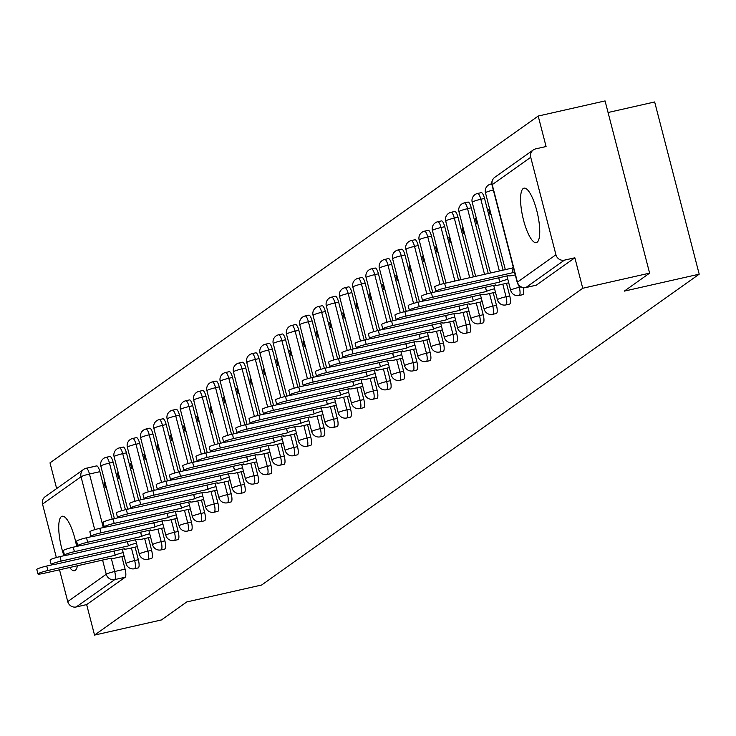 <?xml version="1.0" encoding="UTF-8"?>
<svg xmlns="http://www.w3.org/2000/svg" width="736" height="736" viewBox="0 0 736 736"><rect width="100%" height="100%" fill="white"/><g stroke="black" fill="none" stroke-linecap="round" stroke-linejoin="round"><path stroke-width="1.1" d="M523.213 188.526A27.913 7.553 -102.7 0 0 523.149 218.592A27.913 7.553 -102.7 0 0 536.314 242.622A27.913 7.553 -102.7 0 0 537.105 242.264A27.913 7.553 -102.7 0 0 537.17 212.198A27.913 7.553 -102.7 0 0 523.995 188.168A27.913 7.553 -102.7 0 0 523.213 188.526M76.618 546.434A27.913 7.553 -102.7 0 0 62.155 516.267A27.913 7.553 -102.7 0 0 61.364 516.626A27.913 7.553 -102.7 0 0 63.958 555.717M69.653 567.484A27.913 7.553 -102.7 0 0 74.474 570.713A27.913 7.553 -102.7 0 0 75.256 570.354A27.913 7.553 -102.7 0 0 77.436 565.726M522.652 294.658A7.158 1.941 -102.7 0 0 522.882 294.658A7.158 1.941 -102.7 0 0 523.084 294.566A7.158 1.941 -102.7 0 0 523.287 287.721M509.395 304.088A7.158 1.941 -102.7 0 0 509.616 304.078A7.158 1.941 -102.7 0 0 509.818 303.986A7.158 1.941 -102.7 0 0 509.735 295.89L506.037 296.728A7.158 1.941 77.3 0 1 506.12 304.824A7.158 1.941 77.3 0 1 505.917 304.916L509.616 304.078M496.128 313.508A7.158 1.941 -102.7 0 0 496.349 313.499A7.158 1.941 -102.7 0 0 496.552 313.407A7.158 1.941 -102.7 0 0 496.469 305.311L492.78 306.148A7.158 1.941 77.3 0 1 492.853 314.244A7.158 1.941 77.3 0 1 492.651 314.336L496.349 313.499M482.862 322.929A7.158 1.941 -102.7 0 0 483.083 322.929A7.158 1.941 -102.7 0 0 483.285 322.828A7.158 1.941 -102.7 0 0 483.212 314.732L479.513 315.569A7.158 1.941 77.3 0 1 479.596 323.665A7.158 1.941 77.3 0 1 479.394 323.757L483.083 322.929M469.605 332.35A7.158 1.941 -102.7 0 0 469.826 332.35A7.158 1.941 -102.7 0 0 470.028 332.258A7.158 1.941 -102.7 0 0 469.945 324.162L466.247 324.999A7.158 1.941 77.3 0 1 466.33 333.095A7.158 1.941 77.3 0 1 466.127 333.187L469.826 332.35M456.338 341.771A7.158 1.941 -102.7 0 0 456.559 341.771A7.158 1.941 -102.7 0 0 456.762 341.679A7.158 1.941 -102.7 0 0 456.679 333.583L452.98 334.42A7.158 1.941 77.3 0 1 453.063 342.516A7.158 1.941 77.3 0 1 452.861 342.608L456.559 341.771M443.072 351.192A7.158 1.941 -102.7 0 0 443.293 351.192A7.158 1.941 -102.7 0 0 443.495 351.1A7.158 1.941 -102.7 0 0 443.422 343.004L439.723 343.841A7.158 1.941 77.3 0 1 439.806 351.937A7.158 1.941 77.3 0 1 439.604 352.029L443.293 351.192M429.815 360.622A7.158 1.941 -102.7 0 0 430.036 360.612A7.158 1.941 -102.7 0 0 430.238 360.52A7.158 1.941 -102.7 0 0 430.155 352.424L426.457 353.262A7.158 1.941 77.3 0 1 426.54 361.358A7.158 1.941 77.3 0 1 426.337 361.45L430.036 360.612M416.548 370.042A7.158 1.941 -102.7 0 0 416.769 370.033A7.158 1.941 -102.7 0 0 416.972 369.941A7.158 1.941 -102.7 0 0 416.889 361.845L413.19 362.682A7.158 1.941 77.3 0 1 413.273 370.778A7.158 1.941 77.3 0 1 413.071 370.87L416.769 370.033M403.282 379.463A7.158 1.941 -102.7 0 0 403.503 379.463A7.158 1.941 -102.7 0 0 403.705 379.371A7.158 1.941 -102.7 0 0 403.622 371.275L399.933 372.103A7.158 1.941 77.3 0 1 400.016 380.199A7.158 1.941 77.3 0 1 399.814 380.291L403.503 379.463M390.016 388.884A7.158 1.941 -102.7 0 0 390.246 388.884A7.158 1.941 -102.7 0 0 390.448 388.792A7.158 1.941 -102.7 0 0 390.365 380.696L386.667 381.533A7.158 1.941 77.3 0 1 386.75 389.629A7.158 1.941 77.3 0 1 386.547 389.721L390.246 388.884M376.758 398.305A7.158 1.941 -102.7 0 0 376.979 398.305A7.158 1.941 -102.7 0 0 377.182 398.213A7.158 1.941 -102.7 0 0 377.099 390.117L373.4 390.954A7.158 1.941 77.3 0 1 373.483 399.05A7.158 1.941 77.3 0 1 373.281 399.142L376.979 398.305M363.492 407.735A7.158 1.941 -102.7 0 0 363.713 407.726A7.158 1.941 -102.7 0 0 363.915 407.634A7.158 1.941 -102.7 0 0 363.832 399.538L360.143 400.375A7.158 1.941 77.3 0 1 360.217 408.471A7.158 1.941 77.3 0 1 360.014 408.563L363.713 407.726M350.226 417.156A7.158 1.941 -102.7 0 0 350.446 417.146A7.158 1.941 -102.7 0 0 350.649 417.054A7.158 1.941 -102.7 0 0 350.575 408.958L346.877 409.796A7.158 1.941 77.3 0 1 346.96 417.892A7.158 1.941 77.3 0 1 346.757 417.984L350.446 417.146M336.968 426.576A7.158 1.941 -102.7 0 0 337.189 426.567A7.158 1.941 -102.7 0 0 337.392 426.475A7.158 1.941 -102.7 0 0 337.309 418.379L333.61 419.216A7.158 1.941 77.3 0 1 333.693 427.312A7.158 1.941 77.3 0 1 333.491 427.404L337.189 426.567M323.702 435.997A7.158 1.941 -102.7 0 0 323.923 435.997A7.158 1.941 -102.7 0 0 324.125 435.905A7.158 1.941 -102.7 0 0 324.042 427.809L320.344 428.637A7.158 1.941 77.3 0 1 320.427 436.742A7.158 1.941 77.3 0 1 320.224 436.834L323.923 435.997M310.436 445.418A7.158 1.941 -102.7 0 0 310.656 445.418A7.158 1.941 -102.7 0 0 310.859 445.326A7.158 1.941 -102.7 0 0 310.785 437.23L307.087 438.067A7.158 1.941 77.3 0 1 307.17 446.163A7.158 1.941 77.3 0 1 306.967 446.255L310.656 445.418M297.178 454.839A7.158 1.941 -102.7 0 0 297.399 454.839A7.158 1.941 -102.7 0 0 297.602 454.747A7.158 1.941 -102.7 0 0 297.519 446.651L293.82 447.488A7.158 1.941 77.3 0 1 293.903 455.584A7.158 1.941 77.3 0 1 293.701 455.676L297.399 454.839M283.912 464.269A7.158 1.941 -102.7 0 0 284.133 464.26A7.158 1.941 -102.7 0 0 284.335 464.168A7.158 1.941 -102.7 0 0 284.252 456.072L280.554 456.909A7.158 1.941 77.3 0 1 280.637 465.005A7.158 1.941 77.3 0 1 280.434 465.097L284.133 464.26M270.646 473.69A7.158 1.941 -102.7 0 0 270.866 473.68A7.158 1.941 -102.7 0 0 271.069 473.588A7.158 1.941 -102.7 0 0 270.986 465.492L267.297 466.33A7.158 1.941 77.3 0 1 267.38 474.426A7.158 1.941 77.3 0 1 267.177 474.518L270.866 473.68M257.379 483.11A7.158 1.941 -102.7 0 0 257.609 483.11A7.158 1.941 -102.7 0 0 257.812 483.018A7.158 1.941 -102.7 0 0 257.729 474.913L254.03 475.75A7.158 1.941 77.3 0 1 254.113 483.846A7.158 1.941 77.3 0 1 253.911 483.938L257.609 483.11M244.122 492.531A7.158 1.941 -102.7 0 0 244.343 492.531A7.158 1.941 -102.7 0 0 244.545 492.439A7.158 1.941 -102.7 0 0 244.462 484.343L240.764 485.18A7.158 1.941 77.3 0 1 240.847 493.276A7.158 1.941 77.3 0 1 240.644 493.368L244.343 492.531M230.856 501.952A7.158 1.941 -102.7 0 0 231.076 501.952A7.158 1.941 -102.7 0 0 231.279 501.86A7.158 1.941 -102.7 0 0 231.196 493.764L227.507 494.601A7.158 1.941 77.3 0 1 227.58 502.697A7.158 1.941 77.3 0 1 227.378 502.789L231.076 501.952M217.589 511.382A7.158 1.941 -102.7 0 0 217.819 511.373A7.158 1.941 -102.7 0 0 218.012 511.281A7.158 1.941 -102.7 0 0 217.939 503.185L214.24 504.022A7.158 1.941 77.3 0 1 214.323 512.118A7.158 1.941 77.3 0 1 214.121 512.21L217.819 511.373M204.332 520.803A7.158 1.941 -102.7 0 0 204.553 520.794A7.158 1.941 -102.7 0 0 204.755 520.702A7.158 1.941 -102.7 0 0 204.672 512.606L200.974 513.443A7.158 1.941 77.3 0 1 201.057 521.539A7.158 1.941 77.3 0 1 200.854 521.631L204.553 520.794M191.066 530.224A7.158 1.941 -102.7 0 0 191.286 530.214A7.158 1.941 -102.7 0 0 191.489 530.122A7.158 1.941 -102.7 0 0 191.406 522.026L187.717 522.864A7.158 1.941 77.3 0 1 187.79 530.96A7.158 1.941 77.3 0 1 187.588 531.052L191.286 530.214M177.799 539.644A7.158 1.941 -102.7 0 0 178.02 539.644A7.158 1.941 -102.7 0 0 178.222 539.552A7.158 1.941 -102.7 0 0 178.149 531.456L174.45 532.284A7.158 1.941 77.3 0 1 174.533 540.39A7.158 1.941 77.3 0 1 174.331 540.482L178.02 539.644M164.542 549.065A7.158 1.941 -102.7 0 0 164.763 549.065A7.158 1.941 -102.7 0 0 164.965 548.973A7.158 1.941 -102.7 0 0 164.882 540.877L161.184 541.714A7.158 1.941 77.3 0 1 161.267 549.81A7.158 1.941 77.3 0 1 161.064 549.902L164.763 549.065M151.276 558.486A7.158 1.941 -102.7 0 0 151.496 558.486A7.158 1.941 -102.7 0 0 151.699 558.394A7.158 1.941 -102.7 0 0 151.616 550.298L147.918 551.135A7.158 1.941 77.3 0 1 148 559.231A7.158 1.941 77.3 0 1 147.798 559.323L151.496 558.486M138.009 567.916A7.158 1.941 -102.7 0 0 138.23 567.907A7.158 1.941 -102.7 0 0 138.432 567.815A7.158 1.941 -102.7 0 0 138.35 559.719L134.66 560.556A7.158 1.941 77.3 0 1 134.743 568.652A7.158 1.941 77.3 0 1 134.541 568.744L138.23 567.907M649.612 273.139L624.275 291.134L699.2 274.178L261.666 585L186.742 601.956L161.405 619.951L94.539 635.085L582.746 288.264L649.612 273.139L605.066 100.915L538.2 116.049L50.002 462.861L56.644 488.557M608.065 112.507L654.663 101.964L699.2 274.178M538.2 116.049L546.084 146.528L535.67 148.884A7.158 6.845 54.6 0 0 530.73 157.292L555.938 254.766A7.158 6.845 54.6 0 0 564.448 260.139L525.927 287.5A7.158 1.941 77.3 0 1 525.725 287.592A7.158 1.941 77.3 0 1 525.467 287.592M582.746 288.264L574.862 257.784L564.448 260.139M86.406 468.243L96.398 465.989A7.158 1.941 77.3 0 1 96.6 465.897A7.158 1.941 77.3 0 1 99.884 471.666L112.157 519.138M121.836 556.563L125.092 569.14L114.678 571.495A7.158 1.941 77.3 0 1 114.752 579.6L76.24 606.961A7.158 6.845 -125.4 0 1 67.74 601.588L59.515 569.784M56.35 557.538L42.532 504.114A7.158 6.845 -125.4 0 1 45.108 496.763L83.619 469.393A7.158 6.845 -125.4 0 1 85.983 468.344A7.158 1.941 77.3 0 1 86.186 468.252A7.158 1.941 77.3 0 1 89.47 474.021L103.307 527.556M76.24 606.961L86.655 604.596L94.539 635.085M118.183 472.53L117.282 473.174L118.294 472.944M117.282 473.174L118.616 478.336L119.526 477.692M136.335 546.857L137.338 546.581M131.45 463.1L130.539 463.744L131.56 463.514M130.539 463.744L131.882 468.915L132.784 468.271M149.601 537.436L150.604 537.16M144.716 453.68L143.805 454.324L144.817 454.094M143.805 454.324L145.139 459.494L146.05 458.85M162.868 528.016L163.861 527.73M157.973 444.259L157.072 444.903L158.084 444.673M157.072 444.903L158.406 450.073L159.316 449.429M176.125 518.595L177.128 518.31M171.24 434.838L170.338 435.482L171.35 435.252M170.338 435.482L171.672 440.643L172.574 439.999M189.391 509.174L190.394 508.889M184.506 425.417L183.595 426.061L184.616 425.831M183.595 426.061L184.929 431.222L185.84 430.578M202.658 499.744L203.66 499.468M197.772 415.987L196.862 416.631L197.874 416.41M196.862 416.631L198.196 421.802L199.106 421.158M215.915 490.323L216.918 490.047M211.03 406.566L210.128 407.21L211.14 406.98M210.128 407.21L211.462 412.381L212.364 411.737M229.181 480.902L230.184 480.626M224.296 397.146L223.385 397.79L224.406 397.56M223.385 397.79L224.728 402.96L225.63 402.316M242.448 471.482L243.45 471.196M237.562 387.725L236.652 388.369L237.664 388.139M236.652 388.369L237.986 393.539L238.896 392.886M255.705 462.061L256.708 461.776M250.82 378.304L249.918 378.948L250.93 378.718M249.918 378.948L251.252 384.109L252.163 383.465M268.971 452.64L269.974 452.355M264.086 368.883L263.175 369.527L264.196 369.297M263.175 369.527L264.518 374.688L265.42 374.044M282.238 443.21L283.24 442.934M277.352 359.453L276.442 360.097L277.454 359.867M276.442 360.097L277.776 365.268L278.686 364.624M295.504 433.789L296.498 433.513M290.61 350.032L289.708 350.676L290.72 350.446M289.708 350.676L291.042 355.847L291.953 355.203M308.761 424.368L309.764 424.083M303.876 340.612L302.974 341.256L303.986 341.026M302.974 341.256L304.308 346.426L305.21 345.782M322.028 414.948L323.03 414.662M317.142 331.191L316.232 331.835L317.253 331.605M316.232 331.835L317.566 336.996L318.476 336.352M335.294 405.527L336.297 405.242M330.409 321.77L329.498 322.414L330.51 322.184M329.498 322.414L330.832 327.575L331.743 326.931M348.551 396.097L349.554 395.821M343.666 312.34L342.764 312.993L343.776 312.763M342.764 312.993L344.098 318.154L345 317.51M361.818 386.676L362.82 386.4M356.932 302.919L356.022 303.563L357.043 303.333M356.022 303.563L357.365 308.734L358.266 308.09M375.084 377.255L376.087 376.979M370.199 293.498L369.288 294.142L370.3 293.912M369.288 294.142L370.622 299.313L371.533 298.669M388.341 367.834L389.344 367.549M383.456 284.078L382.554 284.722L383.566 284.492M382.554 284.722L383.888 289.892L384.799 289.239M401.608 358.414L402.61 358.128M396.722 274.657L395.812 275.301L396.833 275.071M395.812 275.301L397.155 280.462L398.056 279.818M414.874 348.993L415.877 348.708M409.989 265.236L409.078 265.88L410.09 265.65M409.078 265.88L410.412 271.041L411.323 270.397M428.14 339.563L429.134 339.287M423.246 255.806L422.344 256.45L423.356 256.22M422.344 256.45L423.678 261.62L424.589 260.976M441.398 330.142L442.4 329.866M436.512 246.385L435.602 247.029L436.623 246.799M435.602 247.029L436.945 252.2L437.846 251.556M454.664 320.721L455.667 320.436M449.779 236.964L448.868 237.608L449.88 237.378M448.868 237.608L450.202 242.779L451.113 242.135M467.93 311.3L468.933 311.015M463.045 227.544L462.134 228.188L463.146 227.958M462.134 228.188L463.468 233.349L464.379 232.705M481.188 301.88L482.19 301.594M476.302 218.123L475.401 218.767L476.413 218.537M475.401 218.767L476.735 223.928L477.636 223.284M494.454 292.45L495.457 292.174M489.569 208.693L488.658 209.346L489.679 209.116M488.658 209.346L490.001 214.507L490.903 213.863M507.72 283.029L508.723 282.753M484.527 198.416L480.829 199.254A7.158 1.941 77.3 0 0 477.554 193.476L481.243 192.639A7.158 1.941 -102.7 0 1 484.527 198.416L503.074 270.14M506.478 283.314L509.735 295.89M471.261 207.837L467.562 208.674A7.158 1.941 77.3 0 0 464.287 202.906L467.986 202.069A7.158 1.941 -102.7 0 1 471.261 207.837L488.244 273.498M493.221 292.735L496.469 305.311M458.004 217.258L454.305 218.095A7.158 1.941 77.3 0 0 451.021 212.327L454.719 211.49A7.158 1.941 -102.7 0 1 458.004 217.258L473.414 276.856M479.955 302.156L483.212 314.732M444.737 226.688L441.039 227.516A7.158 1.941 77.3 0 0 437.764 221.748L441.453 220.91A7.158 1.941 -102.7 0 1 444.737 226.688L458.583 280.214M466.688 311.576L469.945 324.162M431.471 236.109L427.772 236.946A7.158 1.941 77.3 0 0 424.497 231.168L428.196 230.331A7.158 1.941 -102.7 0 1 431.471 236.109L443.744 283.572M453.431 320.997L456.679 333.583M418.204 245.53L414.515 246.367A7.158 1.941 77.3 0 0 411.231 240.589L414.929 239.752A7.158 1.941 -102.7 0 1 418.204 245.53L430.486 292.992M440.165 330.427L443.422 343.004M404.947 254.95L401.249 255.788A7.158 1.941 77.3 0 0 397.964 250.01L401.663 249.182A7.158 1.941 -102.7 0 1 404.947 254.95L417.22 302.413M426.898 339.848L430.155 352.424M391.681 264.371L387.982 265.208A7.158 1.941 77.3 0 0 384.707 259.44L388.406 258.603A7.158 1.941 -102.7 0 1 391.681 264.371L403.954 311.843M413.632 349.269L416.889 361.845M378.414 273.792L374.725 274.629A7.158 1.941 77.3 0 0 371.441 268.861L375.139 268.024A7.158 1.941 -102.7 0 1 378.414 273.792L390.696 321.264M400.375 358.69L403.622 371.275M365.157 283.222L361.459 284.05A7.158 1.941 77.3 0 0 358.174 278.282L361.873 277.444A7.158 1.941 -102.7 0 1 365.157 283.222L377.43 330.685M387.108 368.11L390.365 380.696M351.891 292.643L348.192 293.48A7.158 1.941 77.3 0 0 344.917 287.702L348.606 286.865A7.158 1.941 -102.7 0 1 351.891 292.643L364.164 340.106M373.842 377.531L377.099 390.117M338.624 302.064L334.935 302.901A7.158 1.941 77.3 0 0 331.651 297.123L335.349 296.286A7.158 1.941 -102.7 0 1 338.624 302.064L350.906 349.526M360.585 386.961L363.832 399.538M325.367 311.484L321.669 312.322A7.158 1.941 77.3 0 0 318.384 306.553L322.083 305.716A7.158 1.941 -102.7 0 1 325.367 311.484L337.64 358.956M347.318 396.382L350.575 408.958M312.101 320.905L308.402 321.742A7.158 1.941 77.3 0 0 305.127 315.974L308.816 315.137A7.158 1.941 -102.7 0 1 312.101 320.905L324.374 368.377M334.052 405.803L337.309 418.379M298.834 330.326L295.136 331.163A7.158 1.941 77.3 0 0 291.861 325.395L295.559 324.558A7.158 1.941 -102.7 0 1 298.834 330.326L311.107 377.798M320.795 415.224L324.042 427.809M285.568 339.756L281.879 340.593A7.158 1.941 77.3 0 0 278.594 334.816L282.293 333.978A7.158 1.941 -102.7 0 1 285.568 339.756L297.85 387.219M307.528 424.644L310.785 437.23M272.311 349.177L268.612 350.014A7.158 1.941 77.3 0 0 265.337 344.236L269.026 343.399A7.158 1.941 -102.7 0 1 272.311 349.177L284.584 396.64M294.262 434.074L297.519 446.651M259.044 358.598L255.346 359.435A7.158 1.941 77.3 0 0 252.071 353.657L255.769 352.829A7.158 1.941 -102.7 0 1 259.044 358.598L271.317 406.06M281.005 443.495L284.252 456.072M245.778 368.018L242.089 368.856A7.158 1.941 77.3 0 0 238.804 363.087L242.503 362.25A7.158 1.941 -102.7 0 1 245.778 368.018L258.06 415.49M267.738 452.916L270.986 465.492M232.521 377.439L228.822 378.276A7.158 1.941 77.3 0 0 225.538 372.508L229.236 371.671A7.158 1.941 -102.7 0 1 232.521 377.439L244.794 424.911M254.472 462.337L257.729 474.913M219.254 386.869L215.556 387.697A7.158 1.941 77.3 0 0 212.281 381.929L215.97 381.092A7.158 1.941 -102.7 0 1 219.254 386.869L231.527 434.332M241.206 471.758L244.462 484.343M205.988 396.29L202.299 397.127A7.158 1.941 77.3 0 0 199.014 391.35L202.713 390.512A7.158 1.941 -102.7 0 1 205.988 396.29L218.27 443.753M227.948 481.178L231.196 493.764M192.731 405.711L189.032 406.548A7.158 1.941 77.3 0 0 185.748 400.77L189.446 399.933A7.158 1.941 -102.7 0 1 192.731 405.711L205.004 453.174M214.682 490.608L217.939 503.185M179.464 415.132L175.766 415.969A7.158 1.941 77.3 0 0 172.491 410.2L176.18 409.363A7.158 1.941 -102.7 0 1 179.464 415.132L191.737 462.594M201.416 500.029L204.672 512.606M166.198 424.552L162.5 425.39A7.158 1.941 77.3 0 0 159.224 419.621L162.923 418.784A7.158 1.941 -102.7 0 1 166.198 424.552L178.471 472.024M188.158 509.45L191.406 522.026M152.932 433.973L149.242 434.81A7.158 1.941 77.3 0 0 145.958 429.042L149.656 428.205A7.158 1.941 -102.7 0 1 152.932 433.973L165.214 481.445M174.892 518.871L178.149 531.456M139.674 443.403L135.976 444.24A7.158 1.941 77.3 0 0 132.701 438.463L136.39 437.626A7.158 1.941 -102.7 0 1 139.674 443.403L151.947 490.866M161.626 528.292L164.882 540.877M126.408 452.824L122.71 453.661A7.158 1.941 77.3 0 0 119.434 447.884L123.133 447.046A7.158 1.941 -102.7 0 1 126.408 452.824L138.681 500.287M148.368 537.722L151.616 550.298M113.142 462.245L109.452 463.082A7.158 1.941 77.3 0 0 106.168 457.304L109.866 456.476A7.158 1.941 -102.7 0 1 113.142 462.245L125.424 509.708M135.102 547.142L138.35 559.719M104.926 481.951L104.015 482.595L105.027 482.365M104.015 482.595L105.349 487.756L106.26 487.112M123.068 556.278L124.071 556.002M574.862 257.784L536.342 285.145A7.158 1.941 77.3 0 1 536.139 285.237A7.158 1.941 77.3 0 1 535.918 285.237M86.655 604.596L125.175 577.236A7.158 1.941 -102.7 0 0 125.092 569.14M123.197 552.598A7.158 0.773 165.5 0 0 115.212 555.22L113.979 551.034M115.083 555.312L47.886 570.52A8.234 0.892 165.5 0 0 37.959 573.97L36.8 569.489A8.234 0.892 -14.5 0 1 46.727 566.039L52.799 564.668M37.959 573.97A8.234 0.892 165.5 0 0 43.967 573.298L111.044 558.182A7.158 0.773 165.5 0 0 110.832 558.449A7.158 0.773 165.5 0 0 116.067 557.87L123.961 556.085M136.454 543.168A7.158 0.773 165.5 0 0 128.478 545.799L127.245 541.613M128.349 545.891L61.143 561.099A8.234 0.892 165.5 0 0 51.226 564.549L50.066 560.068A8.234 0.892 -14.5 0 1 59.984 556.618L66.065 555.238M51.226 564.549A8.234 0.892 165.5 0 0 57.233 563.877L124.31 548.762A7.158 0.773 165.5 0 0 124.099 549.028A7.158 0.773 165.5 0 0 129.324 548.449L137.227 546.655M149.721 533.747A7.158 0.773 165.5 0 0 141.735 536.378L140.502 532.192M141.606 536.47L74.41 551.669A8.234 0.892 165.5 0 0 64.483 555.119L63.324 550.648A8.234 0.892 -14.5 0 1 73.25 547.198L79.332 545.818M64.483 555.119A8.234 0.892 165.5 0 0 70.5 554.447L137.568 539.332A7.158 0.773 165.5 0 0 137.365 539.608A7.158 0.773 165.5 0 0 142.591 539.019L150.494 537.234M162.987 524.326A7.158 0.773 165.5 0 0 155.002 526.958L153.769 522.762M154.873 527.04L87.676 542.248A8.234 0.892 165.5 0 0 77.749 545.698L76.59 541.227A8.234 0.892 -14.5 0 1 86.517 537.777L92.589 536.397M77.749 545.698A8.234 0.892 165.5 0 0 83.766 545.026L150.834 529.911A7.158 0.773 165.5 0 0 150.622 530.187A7.158 0.773 165.5 0 0 155.857 529.598L163.751 527.813M176.244 514.906A7.158 0.773 165.5 0 0 168.268 517.528L167.035 513.342M168.139 517.62L100.933 532.827A8.234 0.892 165.5 0 0 91.016 536.277L89.856 531.797A8.234 0.892 -14.5 0 1 99.783 528.347L105.855 526.976M91.016 536.277A8.234 0.892 165.5 0 0 97.023 535.606L164.1 520.49A7.158 0.773 165.5 0 0 163.889 520.766A7.158 0.773 165.5 0 0 169.114 520.177L177.017 518.392M189.511 505.485A7.158 0.773 165.5 0 0 181.525 508.107L180.292 503.921M181.406 508.199L114.2 523.406A8.234 0.892 165.5 0 0 104.273 526.856L103.114 522.376A8.234 0.892 -14.5 0 1 113.04 518.926L119.122 517.555M104.273 526.856A8.234 0.892 165.5 0 0 110.29 526.185L177.367 511.069A7.158 0.773 165.5 0 0 177.155 511.336A7.158 0.773 165.5 0 0 182.381 510.756L190.284 508.972M202.777 496.055A7.158 0.773 165.5 0 0 194.792 498.686L193.559 494.5M194.663 498.778L127.466 513.986A8.234 0.892 165.5 0 0 117.539 517.436L116.38 512.955A8.234 0.892 -14.5 0 1 126.307 509.505L132.379 508.134M117.539 517.436A8.234 0.892 165.5 0 0 123.556 516.764L190.624 501.648A7.158 0.773 165.5 0 0 190.422 501.915A7.158 0.773 165.5 0 0 195.647 501.336L203.541 499.551M216.034 486.634A7.158 0.773 165.5 0 0 208.058 489.265L206.825 485.079M207.929 489.357L140.723 504.556A8.234 0.892 165.5 0 0 130.806 508.006L129.646 503.534A8.234 0.892 -14.5 0 1 139.573 500.084L145.645 498.704M130.806 508.006A8.234 0.892 165.5 0 0 136.813 507.334L203.89 492.228A7.158 0.773 165.5 0 0 203.679 492.494A7.158 0.773 165.5 0 0 208.914 491.915L216.807 490.121M229.301 477.213A7.158 0.773 165.5 0 0 221.315 479.844L220.082 475.658M221.196 479.936L153.99 495.135A8.234 0.892 165.5 0 0 144.063 498.585L142.913 494.114A8.234 0.892 -14.5 0 1 152.83 490.664L158.912 489.284M144.063 498.585A8.234 0.892 165.5 0 0 150.08 497.913L217.157 482.798A7.158 0.773 165.5 0 0 216.945 483.074A7.158 0.773 165.5 0 0 222.171 482.485L230.074 480.7M242.567 467.792A7.158 0.773 165.5 0 0 234.582 470.424L233.349 466.228M234.453 470.506L167.256 485.714A8.234 0.892 165.5 0 0 157.329 489.164L156.17 484.684A8.234 0.892 -14.5 0 1 166.097 481.234L172.169 479.863M157.329 489.164A8.234 0.892 165.5 0 0 163.346 488.492L230.414 473.377A7.158 0.773 165.5 0 0 230.212 473.653A7.158 0.773 165.5 0 0 235.437 473.064L243.331 471.279M255.834 458.372A7.158 0.773 165.5 0 0 247.848 460.994L246.615 456.808M247.719 461.086L180.522 476.293A8.234 0.892 165.5 0 0 170.596 479.743L169.436 475.263A8.234 0.892 -14.5 0 1 179.363 471.813L185.435 470.442M170.596 479.743A8.234 0.892 165.5 0 0 176.603 479.072L243.68 463.956A7.158 0.773 165.5 0 0 243.469 464.232A7.158 0.773 165.5 0 0 248.704 463.643L256.597 461.858M269.091 448.951A7.158 0.773 165.5 0 0 261.114 451.573L259.872 447.387M260.986 451.665L193.78 466.872A8.234 0.892 165.5 0 0 183.862 470.322L182.703 465.842A8.234 0.892 -14.5 0 1 192.62 462.392L198.702 461.021M183.862 470.322A8.234 0.892 165.5 0 0 189.87 469.651L256.947 454.535A7.158 0.773 165.5 0 0 256.735 454.802A7.158 0.773 165.5 0 0 261.961 454.222L269.864 452.438M282.357 439.521A7.158 0.773 165.5 0 0 274.372 442.152L273.139 437.966M274.243 442.244L207.046 457.452A8.234 0.892 165.5 0 0 197.119 460.902L195.96 456.421A8.234 0.892 -14.5 0 1 205.887 452.971L211.968 451.591M197.119 460.902A8.234 0.892 165.5 0 0 203.136 460.23L270.204 445.114A7.158 0.773 165.5 0 0 270.002 445.381A7.158 0.773 165.5 0 0 275.227 444.802L283.13 443.008M295.624 430.1A7.158 0.773 165.5 0 0 287.638 432.731L286.405 428.545M287.509 432.823L220.312 448.022A8.234 0.892 165.5 0 0 210.386 451.472L209.226 447A8.234 0.892 -14.5 0 1 219.153 443.55L225.225 442.17M210.386 451.472A8.234 0.892 165.5 0 0 216.402 450.8L283.47 435.684A7.158 0.773 165.5 0 0 283.259 435.96A7.158 0.773 165.5 0 0 288.494 435.381L296.387 433.587M308.881 420.679A7.158 0.773 165.5 0 0 300.904 423.31L299.672 419.124M300.776 423.393L233.57 438.601A8.234 0.892 165.5 0 0 223.652 442.051L222.493 437.58A8.234 0.892 -14.5 0 1 232.41 434.13L238.492 432.75M223.652 442.051A8.234 0.892 165.5 0 0 229.66 441.379L296.737 426.264A7.158 0.773 165.5 0 0 296.525 426.54A7.158 0.773 165.5 0 0 301.751 425.951L309.654 424.166M322.147 411.258A7.158 0.773 165.5 0 0 314.162 413.88L312.929 409.694M314.042 413.972L246.836 429.18A8.234 0.892 165.5 0 0 236.909 432.63L235.75 428.15A8.234 0.892 -14.5 0 1 245.677 424.7L251.758 423.329M236.909 432.63A8.234 0.892 165.5 0 0 242.926 431.958L310.003 416.843A7.158 0.773 165.5 0 0 309.792 417.119A7.158 0.773 165.5 0 0 315.017 416.53L322.92 414.745M335.414 401.838A7.158 0.773 165.5 0 0 327.428 404.46L326.195 400.274M327.299 404.552L260.102 419.759A8.234 0.892 165.5 0 0 250.176 423.209L249.016 418.729A8.234 0.892 -14.5 0 1 258.943 415.279L265.015 413.908M250.176 423.209A8.234 0.892 165.5 0 0 256.192 422.538L323.26 407.422A7.158 0.773 165.5 0 0 323.058 407.689A7.158 0.773 165.5 0 0 328.284 407.109L336.177 405.324M348.671 392.408A7.158 0.773 165.5 0 0 340.694 395.039L339.462 390.853M340.566 395.131L273.36 410.338A8.234 0.892 165.5 0 0 263.442 413.788L262.283 409.308A8.234 0.892 -14.5 0 1 272.21 405.858L278.282 404.487M263.442 413.788A8.234 0.892 165.5 0 0 269.45 413.117L336.527 398.001A7.158 0.773 165.5 0 0 336.315 398.268A7.158 0.773 165.5 0 0 341.55 397.688L349.444 395.904M361.937 382.987A7.158 0.773 165.5 0 0 353.952 385.618L352.719 381.432M353.832 385.71L286.626 400.918A8.234 0.892 165.5 0 0 276.699 404.368L275.549 399.887A8.234 0.892 -14.5 0 1 285.467 396.437L291.548 395.057M276.699 404.368A8.234 0.892 165.5 0 0 282.716 403.696L349.793 388.58A7.158 0.773 165.5 0 0 349.582 388.847A7.158 0.773 165.5 0 0 354.807 388.268L362.71 386.474M375.204 373.566A7.158 0.773 165.5 0 0 367.218 376.197L365.985 372.011M367.089 376.289L299.892 391.488A8.234 0.892 165.5 0 0 289.966 394.938L288.806 390.466A8.234 0.892 -14.5 0 1 298.733 387.016L304.805 385.636M289.966 394.938A8.234 0.892 165.5 0 0 295.982 394.266L363.05 379.15A7.158 0.773 165.5 0 0 362.848 379.426A7.158 0.773 165.5 0 0 368.074 378.838L375.967 377.053M388.47 364.145A7.158 0.773 165.5 0 0 380.484 366.776L379.252 362.581M380.356 366.859L313.159 382.067A8.234 0.892 165.5 0 0 303.232 385.517L302.073 381.036A8.234 0.892 -14.5 0 1 312 377.586L318.072 376.216M303.232 385.517A8.234 0.892 165.5 0 0 309.24 384.845L376.317 369.73A7.158 0.773 165.5 0 0 376.105 370.006A7.158 0.773 165.5 0 0 381.34 369.417L389.234 367.632M401.727 354.724A7.158 0.773 165.5 0 0 393.751 357.346L392.509 353.16M393.622 357.438L326.416 372.646A8.234 0.892 165.5 0 0 316.498 376.096L315.339 371.616A8.234 0.892 -14.5 0 1 325.257 368.166L331.338 366.795M316.498 376.096A8.234 0.892 165.5 0 0 322.506 375.424L389.583 360.309A7.158 0.773 165.5 0 0 389.372 360.585A7.158 0.773 165.5 0 0 394.597 359.996L402.5 358.211M414.994 345.304A7.158 0.773 165.5 0 0 407.008 347.926L405.775 343.74M406.879 348.018L339.682 363.225A8.234 0.892 165.5 0 0 329.756 366.675L328.596 362.195A8.234 0.892 -14.5 0 1 338.523 358.745L344.604 357.374M329.756 366.675A8.234 0.892 165.5 0 0 335.772 366.004L402.84 350.888A7.158 0.773 165.5 0 0 402.638 351.155A7.158 0.773 165.5 0 0 407.864 350.575L415.766 348.79M428.26 335.874A7.158 0.773 165.5 0 0 420.274 338.505L419.042 334.319M420.146 338.597L352.949 353.804A8.234 0.892 165.5 0 0 343.022 357.254L341.863 352.774A8.234 0.892 -14.5 0 1 351.79 349.324L357.862 347.944M343.022 357.254A8.234 0.892 165.5 0 0 349.039 356.583L416.107 341.467A7.158 0.773 165.5 0 0 415.895 341.734A7.158 0.773 165.5 0 0 421.13 341.154L429.024 339.36M441.517 326.453A7.158 0.773 165.5 0 0 433.541 329.084L432.308 324.898M433.412 329.176L366.206 344.374A8.234 0.892 165.5 0 0 356.288 347.824L355.129 343.353A8.234 0.892 -14.5 0 1 365.047 339.903L371.128 338.523M356.288 347.824A8.234 0.892 165.5 0 0 362.296 347.153L429.373 332.037A7.158 0.773 165.5 0 0 429.162 332.313A7.158 0.773 165.5 0 0 434.387 331.734L442.29 329.94M454.784 317.032A7.158 0.773 165.5 0 0 446.798 319.663L445.565 315.477M446.678 319.746L379.472 334.954A8.234 0.892 165.5 0 0 369.546 338.404L368.386 333.932A8.234 0.892 -14.5 0 1 378.313 330.482L384.394 329.102M369.546 338.404A8.234 0.892 165.5 0 0 375.562 337.732L442.64 322.616A7.158 0.773 165.5 0 0 442.428 322.892A7.158 0.773 165.5 0 0 447.654 322.304L455.556 320.519M468.05 307.611A7.158 0.773 165.5 0 0 460.064 310.233L458.832 306.047M459.936 310.325L392.739 325.533A8.234 0.892 165.5 0 0 382.812 328.983L381.653 324.502A8.234 0.892 -14.5 0 1 391.58 321.052L397.652 319.682M382.812 328.983A8.234 0.892 165.5 0 0 388.829 328.311L455.897 313.196A7.158 0.773 165.5 0 0 455.685 313.472A7.158 0.773 165.5 0 0 460.92 312.883L468.814 311.098M481.307 298.19A7.158 0.773 165.5 0 0 473.331 300.812L472.098 296.626M473.202 300.904L405.996 316.112A8.234 0.892 165.5 0 0 396.078 319.562L394.919 315.082A8.234 0.892 -14.5 0 1 404.846 311.632L410.918 310.261M396.078 319.562A8.234 0.892 165.5 0 0 402.086 318.89L469.163 303.775A7.158 0.773 165.5 0 0 468.952 304.042A7.158 0.773 165.5 0 0 474.186 303.462L482.08 301.677M494.574 288.76A7.158 0.773 165.5 0 0 486.588 291.392L485.355 287.206M486.468 291.484L419.262 306.691A8.234 0.892 165.5 0 0 409.336 310.141L408.186 305.661A8.234 0.892 -14.5 0 1 418.103 302.211L424.184 300.84M409.336 310.141A8.234 0.892 165.5 0 0 415.352 309.47L482.43 294.354A7.158 0.773 165.5 0 0 482.218 294.621A7.158 0.773 165.5 0 0 487.444 294.041L495.346 292.256M507.84 279.34A7.158 0.773 165.5 0 0 499.854 281.971L498.622 277.785M499.726 282.063L432.529 297.27A8.234 0.892 165.5 0 0 422.602 300.72L421.443 296.24A8.234 0.892 -14.5 0 1 431.37 292.79L437.442 291.41M422.602 300.72A8.234 0.892 165.5 0 0 428.619 300.049L495.687 284.933A7.158 0.773 165.5 0 0 495.484 285.2A7.158 0.773 165.5 0 0 500.71 284.62L508.604 282.826M514.492 271.888A7.158 0.773 165.5 0 0 513.121 272.55L511.962 268.07A7.158 0.773 -14.5 0 1 513.342 267.407M512.992 272.642L445.795 287.84A8.234 0.892 165.5 0 0 435.868 291.29L434.709 286.819A8.234 0.892 -14.5 0 1 444.636 283.369L511.833 268.162M435.868 291.29A8.234 0.892 165.5 0 0 441.876 290.619L508.953 275.503A7.158 0.773 165.5 0 0 508.742 275.779A7.158 0.773 165.5 0 0 513.976 275.19L515.274 274.896M518.806 285.375L519.303 287.307A7.158 1.941 77.3 0 1 519.386 295.403A7.158 1.941 77.3 0 1 519.184 295.495L522.882 294.658M530.73 157.292L492.218 184.653L517.426 282.127L555.938 254.766M99.884 471.666L89.47 474.021A7.158 0.773 -14.5 0 0 81.043 476.753L42.532 504.114M111.338 558.596L114.678 571.495A7.158 0.773 -14.5 0 0 106.251 574.227L102.58 560.032M94.732 529.681L81.043 476.753A7.158 6.845 -125.4 0 1 83.619 469.393A7.158 7.158 0 0 1 86.186 468.252L96.6 465.897M67.74 601.588L106.251 574.227A7.158 6.845 54.6 0 0 114.752 579.6L125.175 577.236M520.84 286.957L519.303 287.307A7.158 0.773 165.5 0 0 510.885 290.03A7.158 0.773 -14.5 0 0 510.674 290.306A7.158 7.158 0 0 0 519.184 295.495M477.554 193.476A7.158 7.158 0 0 0 472.199 202.253A7.158 0.773 165.5 0 1 472.411 201.977A7.158 0.773 165.5 0 1 480.829 199.254L499.376 270.977M502.789 284.151L506.037 296.728A7.158 0.773 165.5 0 0 497.619 299.46A7.158 0.773 -14.5 0 0 497.407 299.727A7.158 7.158 0 0 0 505.917 304.916M464.287 202.906A7.158 7.158 0 0 0 458.933 211.674A7.158 0.773 165.5 0 1 459.144 211.407A7.158 0.773 165.5 0 1 467.562 208.674L484.546 274.335M489.523 293.572L492.78 306.148A7.158 0.773 165.5 0 0 484.352 308.881A7.158 0.773 -14.5 0 0 484.15 309.148A7.158 7.158 0 0 0 492.651 314.336M451.021 212.327A7.158 7.158 0 0 0 445.676 221.094A7.158 0.773 165.5 0 1 445.887 220.828A7.158 0.773 165.5 0 1 454.305 218.095L469.715 277.693M476.256 302.993L479.513 315.569A7.158 0.773 165.5 0 0 471.095 318.302A7.158 0.773 -14.5 0 0 470.884 318.568A7.158 7.158 0 0 0 479.394 323.757M437.764 221.748A7.158 7.158 0 0 0 432.409 230.515A7.158 0.773 165.5 0 1 432.621 230.248A7.158 0.773 165.5 0 1 441.039 227.516L454.885 281.051M462.999 312.414L466.247 324.999A7.158 0.773 165.5 0 0 457.829 327.722A7.158 0.773 -14.5 0 0 457.617 327.998A7.158 7.158 0 0 0 466.127 333.187M424.497 231.168A7.158 7.158 0 0 0 419.143 239.945A7.158 0.773 165.5 0 1 419.354 239.669A7.158 0.773 165.5 0 1 427.772 236.946L440.091 284.547M449.733 321.834L452.98 334.42A7.158 0.773 165.5 0 0 444.562 337.143A7.158 0.773 -14.5 0 0 444.351 337.419A7.158 7.158 0 0 0 452.861 342.608M411.231 240.589A7.158 7.158 0 0 0 405.886 249.366A7.158 0.773 165.5 0 1 406.088 249.09A7.158 0.773 165.5 0 1 414.515 246.367L426.825 293.968M436.466 331.255L439.723 343.841A7.158 0.773 165.5 0 0 431.305 346.564A7.158 0.773 -14.5 0 0 431.094 346.84A7.158 7.158 0 0 0 439.604 352.029M397.964 250.01A7.158 7.158 0 0 0 392.619 258.787A7.158 0.773 165.5 0 1 392.831 258.52A7.158 0.773 165.5 0 1 401.249 255.788L413.558 303.398M423.2 340.685L426.457 353.262A7.158 0.773 165.5 0 0 418.039 355.994A7.158 0.773 -14.5 0 0 417.827 356.261A7.158 7.158 0 0 0 426.337 361.45M384.707 259.44A7.158 7.158 0 0 0 379.353 268.208A7.158 0.773 165.5 0 1 379.564 267.941A7.158 0.773 165.5 0 1 387.982 265.208L400.301 312.818M409.943 350.106L413.19 362.682A7.158 0.773 165.5 0 0 404.772 365.415A7.158 0.773 -14.5 0 0 404.561 365.682A7.158 7.158 0 0 0 413.071 370.87M371.441 268.861A7.158 7.158 0 0 0 366.096 277.628A7.158 0.773 165.5 0 1 366.298 277.362A7.158 0.773 165.5 0 1 374.725 274.629L387.035 322.239M396.676 359.527L399.933 372.103A7.158 0.773 165.5 0 0 391.506 374.836A7.158 0.773 -14.5 0 0 391.304 375.102A7.158 7.158 0 0 0 399.814 380.291M358.174 278.282A7.158 7.158 0 0 0 352.829 287.058A7.158 0.773 165.5 0 1 353.041 286.782A7.158 0.773 165.5 0 1 361.459 284.05L373.768 331.66M383.41 368.948L386.667 381.533A7.158 0.773 165.5 0 0 378.249 384.256A7.158 0.773 -14.5 0 0 378.037 384.532A7.158 7.158 0 0 0 386.547 389.721M344.917 287.702A7.158 7.158 0 0 0 339.563 296.479A7.158 0.773 165.5 0 1 339.774 296.203A7.158 0.773 165.5 0 1 348.192 293.48L360.502 341.081M370.153 378.368L373.4 390.954A7.158 0.773 165.5 0 0 364.982 393.677A7.158 0.773 -14.5 0 0 364.771 393.953A7.158 7.158 0 0 0 373.281 399.142M331.651 297.123A7.158 7.158 0 0 0 326.306 305.9A7.158 0.773 165.5 0 1 326.508 305.624A7.158 0.773 165.5 0 1 334.935 302.901L347.245 350.502M356.886 387.798L360.143 400.375A7.158 0.773 165.5 0 0 351.716 403.107A7.158 0.773 -14.5 0 0 351.514 403.374A7.158 7.158 0 0 0 360.014 408.563M318.384 306.553A7.158 7.158 0 0 0 313.039 315.321A7.158 0.773 165.5 0 1 313.251 315.054A7.158 0.773 165.5 0 1 321.669 312.322L333.978 359.932M343.62 397.219L346.877 409.796A7.158 0.773 165.5 0 0 338.459 412.528A7.158 0.773 -14.5 0 0 338.247 412.795A7.158 7.158 0 0 0 346.757 417.984M305.127 315.974A7.158 7.158 0 0 0 299.773 324.742A7.158 0.773 165.5 0 1 299.984 324.475A7.158 0.773 165.5 0 1 308.402 321.742L320.712 369.352M330.363 406.64L333.61 419.216A7.158 0.773 165.5 0 0 325.192 421.949A7.158 0.773 -14.5 0 0 324.981 422.216A7.158 7.158 0 0 0 333.491 427.404M291.861 325.395A7.158 7.158 0 0 0 286.506 334.162A7.158 0.773 165.5 0 1 286.718 333.896A7.158 0.773 165.5 0 1 295.136 331.163L307.455 378.773M317.096 416.061L320.344 428.637A7.158 0.773 165.5 0 0 311.926 431.37A7.158 0.773 -14.5 0 0 311.714 431.646A7.158 7.158 0 0 0 320.224 436.834M278.594 334.816A7.158 7.158 0 0 0 273.249 343.592A7.158 0.773 165.5 0 1 273.452 343.316A7.158 0.773 165.5 0 1 281.879 340.593L294.188 388.194M303.83 425.482L307.087 438.067A7.158 0.773 165.5 0 0 298.669 440.79A7.158 0.773 -14.5 0 0 298.457 441.066A7.158 7.158 0 0 0 306.967 446.255M265.337 344.236A7.158 7.158 0 0 0 259.983 353.013A7.158 0.773 165.5 0 1 260.194 352.737A7.158 0.773 165.5 0 1 268.612 350.014L280.922 397.615M290.564 434.902L293.82 447.488A7.158 0.773 165.5 0 0 285.402 450.211A7.158 0.773 -14.5 0 0 285.191 450.487A7.158 7.158 0 0 0 293.701 455.676M252.071 353.657A7.158 7.158 0 0 0 246.716 362.434A7.158 0.773 165.5 0 1 246.928 362.167A7.158 0.773 165.5 0 1 255.346 359.435L267.665 407.045M277.306 444.332L280.554 456.909A7.158 0.773 165.5 0 0 272.136 459.641A7.158 0.773 -14.5 0 0 271.924 459.908A7.158 7.158 0 0 0 280.434 465.097M238.804 363.087A7.158 7.158 0 0 0 233.459 371.855A7.158 0.773 165.5 0 1 233.662 371.588A7.158 0.773 165.5 0 1 242.089 368.856L254.398 416.466M264.04 453.753L267.297 466.33A7.158 0.773 165.5 0 0 258.87 469.062A7.158 0.773 -14.5 0 0 258.667 469.329A7.158 7.158 0 0 0 267.177 474.518M225.538 372.508A7.158 7.158 0 0 0 220.193 381.276A7.158 0.773 165.5 0 1 220.404 381.009A7.158 0.773 165.5 0 1 228.822 378.276L241.132 425.886M250.774 463.174L254.03 475.75A7.158 0.773 165.5 0 0 245.612 478.483A7.158 0.773 -14.5 0 0 245.401 478.75A7.158 7.158 0 0 0 253.911 483.938M212.281 381.929A7.158 7.158 0 0 0 206.926 390.706A7.158 0.773 165.5 0 1 207.138 390.43A7.158 0.773 165.5 0 1 215.556 387.697L227.866 435.307M237.516 472.595L240.764 485.18A7.158 0.773 165.5 0 0 232.346 487.904A7.158 0.773 -14.5 0 0 232.134 488.18A7.158 7.158 0 0 0 240.644 493.368M199.014 391.35A7.158 7.158 0 0 0 193.669 400.126A7.158 0.773 165.5 0 1 193.872 399.85A7.158 0.773 165.5 0 1 202.299 397.127L214.608 444.728M224.25 482.016L227.507 494.601A7.158 0.773 165.5 0 0 219.08 497.324A7.158 0.773 -14.5 0 0 218.877 497.6A7.158 7.158 0 0 0 227.378 502.789M185.748 400.77A7.158 7.158 0 0 0 180.403 409.547A7.158 0.773 165.5 0 1 180.614 409.271A7.158 0.773 165.5 0 1 189.032 406.548L201.342 454.149M210.984 491.446L214.24 504.022A7.158 0.773 165.5 0 0 205.822 506.754A7.158 0.773 -14.5 0 0 205.611 507.021A7.158 7.158 0 0 0 214.121 512.21M172.491 410.2A7.158 7.158 0 0 0 167.136 418.968A7.158 0.773 165.5 0 1 167.348 418.701A7.158 0.773 165.5 0 1 175.766 415.969L188.076 463.579M197.726 500.866L200.974 513.443A7.158 0.773 165.5 0 0 192.556 516.175A7.158 0.773 -14.5 0 0 192.344 516.442A7.158 7.158 0 0 0 200.854 521.631M159.224 419.621A7.158 7.158 0 0 0 153.87 428.389A7.158 0.773 165.5 0 1 154.082 428.122A7.158 0.773 165.5 0 1 162.5 425.39L174.818 473M184.46 510.287L187.717 522.864A7.158 0.773 165.5 0 0 179.29 525.596A7.158 0.773 -14.5 0 0 179.087 525.863A7.158 7.158 0 0 0 187.588 531.052M145.958 429.042A7.158 7.158 0 0 0 140.613 437.81A7.158 0.773 165.5 0 1 140.815 437.543A7.158 0.773 165.5 0 1 149.242 434.81L161.552 482.42M171.194 519.708L174.45 532.284A7.158 0.773 165.5 0 0 166.032 535.017A7.158 0.773 -14.5 0 0 165.821 535.293A7.158 7.158 0 0 0 174.331 540.482M132.701 438.463A7.158 7.158 0 0 0 127.346 447.24A7.158 0.773 165.5 0 1 127.558 446.964A7.158 0.773 165.5 0 1 135.976 444.24L148.286 491.841M157.927 529.129L161.184 541.714A7.158 0.773 165.5 0 0 152.766 544.438A7.158 0.773 -14.5 0 0 152.554 544.714A7.158 7.158 0 0 0 161.064 549.902M119.434 447.884A7.158 7.158 0 0 0 114.08 456.66A7.158 0.773 165.5 0 1 114.292 456.384A7.158 0.773 165.5 0 1 122.71 453.661L135.028 501.262M144.67 538.55L147.918 551.135A7.158 0.773 165.5 0 0 139.5 553.858A7.158 0.773 -14.5 0 0 139.288 554.134A7.158 7.158 0 0 0 147.798 559.323M106.168 457.304A7.158 7.158 0 0 0 100.823 466.081A7.158 0.773 165.5 0 1 101.025 465.814A7.158 0.773 165.5 0 1 109.452 463.082L121.762 510.692M131.404 547.98L134.66 560.556A7.158 0.773 165.5 0 0 126.233 563.288A7.158 0.773 -14.5 0 0 126.031 563.555A7.158 7.158 0 0 0 134.541 568.744M114.402 518.622L100.823 466.081A7.158 0.773 165.5 0 0 101.136 466.219M491.814 183.834L490.811 184.055A7.158 1.941 77.3 0 1 491.97 184.782M127.668 509.192L114.08 456.66A7.158 0.773 165.5 0 0 114.402 456.798M140.935 499.772L127.346 447.24A7.158 0.773 165.5 0 0 127.659 447.368M154.201 490.351L140.613 437.81A7.158 0.773 165.5 0 0 140.926 437.948M167.458 480.93L153.87 428.389A7.158 0.773 165.5 0 0 154.192 428.527M180.725 471.509L167.136 418.968A7.158 0.773 165.5 0 0 167.449 419.106M193.991 462.088L180.403 409.547A7.158 0.773 165.5 0 0 180.716 409.685M207.248 452.658L193.669 400.126A7.158 0.773 165.5 0 0 193.982 400.264M220.515 443.238L206.926 390.706A7.158 0.773 165.5 0 0 207.239 390.834M233.781 433.817L220.193 381.276A7.158 0.773 165.5 0 0 220.506 381.414M247.038 424.396L233.459 371.855A7.158 0.773 165.5 0 0 233.772 371.993M260.305 414.975L246.716 362.434A7.158 0.773 165.5 0 0 247.038 362.572M273.571 405.545L259.983 353.013A7.158 0.773 165.5 0 0 260.296 353.151M286.838 396.124L273.249 343.592A7.158 0.773 165.5 0 0 273.562 343.721M300.095 386.704L286.506 334.162A7.158 0.773 165.5 0 0 286.828 334.3M313.361 377.283L299.773 324.742A7.158 0.773 165.5 0 0 300.086 324.88M326.628 367.862L313.039 315.321A7.158 0.773 165.5 0 0 313.352 315.459M339.885 358.441L326.306 305.9A7.158 0.773 165.5 0 0 326.618 306.038M353.151 349.011L339.563 296.479A7.158 0.773 165.5 0 0 339.876 296.617M366.418 339.59L352.829 287.058A7.158 0.773 165.5 0 0 353.142 287.187M379.675 330.17L366.096 277.628A7.158 0.773 165.5 0 0 366.408 277.766M392.941 320.749L379.353 268.208A7.158 0.773 165.5 0 0 379.666 268.346M406.208 311.328L392.619 258.787A7.158 0.773 165.5 0 0 392.932 258.925M419.474 301.898L405.886 249.366A7.158 0.773 165.5 0 0 406.198 249.504M432.731 292.477L419.143 239.945A7.158 0.773 165.5 0 0 419.465 240.074M445.998 283.056L432.409 230.515A7.158 0.773 165.5 0 0 432.722 230.653M460.828 279.698L445.676 221.094A7.158 0.773 165.5 0 0 445.988 221.232M475.658 276.34L458.933 211.674A7.158 0.773 165.5 0 0 459.255 211.812M490.498 272.992L472.199 202.253A7.158 0.773 165.5 0 0 472.512 202.391M493.322 190.008A7.158 0.773 165.5 0 0 485.677 192.556A7.158 0.773 165.5 0 0 485.466 192.832A7.158 0.773 165.5 0 0 485.778 192.97M536.342 285.145L525.927 287.5A7.158 6.845 54.6 0 1 517.426 282.127A7.158 0.773 165.5 0 0 517.215 282.403A7.158 0.773 165.5 0 0 517.546 282.541M536.139 285.237L525.725 287.592A7.158 7.158 0 0 1 517.215 282.403L492.007 184.929A7.158 0.773 165.5 0 1 492.218 184.653A7.158 6.845 -125.4 0 1 494.794 177.302A7.158 7.158 0 0 0 492.007 184.929A7.158 0.773 165.5 0 0 492.32 185.067M115.212 555.22L114.117 551.006M47.886 570.52L46.727 566.039M128.478 545.799L127.383 541.576M61.143 561.099L59.984 556.618M141.735 536.378L140.65 532.156M74.41 551.669L73.25 547.198M155.002 526.958L153.907 522.735M87.676 542.248L86.517 537.777M168.268 517.528L167.173 513.314M100.933 532.827L99.783 528.347M181.525 508.107L180.44 503.893M114.2 523.406L113.04 518.926M194.792 498.686L193.697 494.463M127.466 513.986L126.307 509.505M208.058 489.265L206.963 485.042M140.723 504.556L139.573 500.084M221.315 479.844L220.23 475.622M153.99 495.135L152.83 490.664M234.582 470.424L233.496 466.201M167.256 485.714L166.097 481.234M247.848 460.994L246.753 456.78M180.522 476.293L179.363 471.813M261.114 451.573L260.02 447.359M193.78 466.872L192.62 462.392M274.372 442.152L273.286 437.929M207.046 457.452L205.887 452.971M287.638 432.731L286.543 428.508M220.312 448.022L219.153 443.55M300.904 423.31L299.81 419.088M233.57 438.601L232.41 434.13M314.162 413.88L313.076 409.667M246.836 429.18L245.677 424.7M327.428 404.46L326.333 400.246M260.102 419.759L258.943 415.279M340.694 395.039L339.6 390.816M273.36 410.338L272.21 405.858M353.952 385.618L352.866 381.395M286.626 400.918L285.467 396.437M367.218 376.197L366.132 371.974M299.892 391.488L298.733 387.016M380.484 366.776L379.39 362.554M313.159 382.067L312 377.586M393.751 357.346L392.656 353.133M326.416 372.646L325.257 368.166M407.008 347.926L405.922 343.712M339.682 363.225L338.523 358.745M420.274 338.505L419.18 334.282M352.949 353.804L351.79 349.324M433.541 329.084L432.446 324.861M366.206 344.374L365.047 339.903M446.798 319.663L445.712 315.44M379.472 334.954L378.313 330.482M460.064 310.233L458.97 306.02M392.739 325.533L391.58 321.052M473.331 300.812L472.236 296.599M405.996 316.112L404.846 311.632M486.588 291.392L485.502 287.169M419.262 306.691L418.103 302.211M499.854 281.971L498.769 277.748M432.529 297.27L431.37 292.79M513.121 272.55L511.962 268.07M445.795 287.84L444.636 283.369M126.031 563.555L122.305 549.148M139.288 554.134L135.562 539.727M152.554 544.714L148.828 530.306M165.821 535.293L162.095 520.886M179.087 525.863L175.361 511.465M192.344 516.442L188.618 502.035M205.611 507.021L201.885 492.614M218.877 497.6L215.151 483.193M232.134 488.18L228.408 473.772M245.401 478.75L241.675 464.352M258.667 469.329L254.941 454.922M271.924 459.908L268.198 445.501M285.191 450.487L281.465 436.08M298.457 441.066L294.731 426.659M311.714 431.646L307.998 417.238M324.981 422.216L321.255 407.818M338.247 412.795L334.521 398.388M351.514 403.374L347.788 388.967M364.771 393.953L361.045 379.546M378.037 384.532L374.311 370.125M391.304 375.102L387.578 360.704M404.561 365.682L400.835 351.274M417.827 356.261L414.101 341.854M431.094 346.84L427.368 332.433M444.351 337.419L440.634 323.012M457.617 327.998L453.891 313.591M470.884 318.568L467.158 304.17M484.15 309.148L480.424 294.74M497.407 299.727L493.681 285.32M490.811 184.055A7.158 7.158 0 0 0 485.466 192.832L505.328 269.634M510.674 290.306L506.948 275.899M533.306 149.942L494.794 177.302"/></g></svg>
